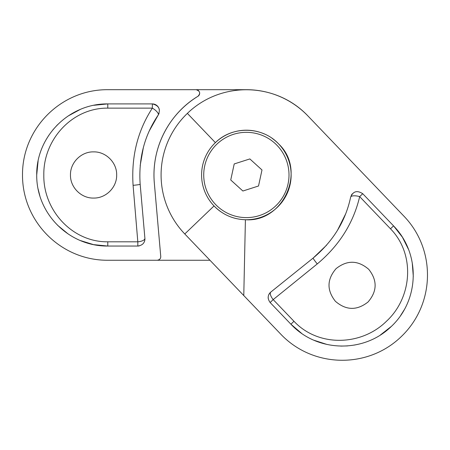 <?xml version="1.0" encoding="UTF-8"?>
<svg xmlns="http://www.w3.org/2000/svg" width="450" height="450" viewBox="0 0 450 450"><rect width="100%" height="100%" fill="white"/><g stroke="black" fill="none" stroke-linecap="round" stroke-linejoin="round"><path stroke-width="0.67" d="M93.566 198.067C81.208 198.377 70.172 187.324 70.47 174.982C70.166 162.607 81.203 151.577 93.566 151.875C105.913 151.571 116.966 162.602 116.668 174.954C116.966 187.312 105.981 198.36 93.566 198.067M246.369 89.691A85.281 85.281 0 0 1 307.952 115.976C275.878 82.046 220.928 80.882 187.374 113.389A85.281 85.281 0 0 0 184.781 233.966L214.037 205.942C222.733 214.723 233.19 219.319 245.407 219.735C283.596 222.581 306.81 170.297 278.702 144C262.401 126.253 232.403 125.64 215.393 142.639A44.775 44.775 0 0 0 220.725 211.674M144.9 238.314A7.104 7.104 0 0 1 144.928 238.933A7.104 7.104 0 0 0 144.9 238.314L140.169 184.264C138.409 158.417 144.428 135.332 158.226 115.009C160.796 109.164 158.839 105.463 152.353 103.905L107.781 103.905C69.193 103.41 36.281 136.344 36.714 174.87C36.281 213.632 69.058 246.476 107.781 246.043L137.818 246.043C142.588 245.357 144.951 242.781 144.9 238.314A7.104 2.874 -5 0 1 137.818 241.813L133.088 185.327C131.209 156.499 137.632 130.764 152.353 108.129A7.104 2.447 -145.8 0 1 158.226 115.009L149.4 130.68M199.333 91.738A3.555 3.555 0 0 1 197.977 96.272C169.639 113.338 151.082 147.116 154.328 183.026L160.746 256.393C160.83 258.559 159.654 259.847 157.208 260.257L209.964 260.257M154.328 183.026A92.391 92.391 0 0 1 197.977 96.272C200.694 93.274 200.076 91.08 196.116 89.691L107.781 89.691C61.144 89.381 22.32 128.166 22.5 174.825C22.292 221.833 61.042 260.516 107.781 260.257L157.208 260.257A3.555 3.555 0 0 0 159.936 258.975M246.285 89.691L196.116 89.691A3.555 3.555 0 0 1 198.405 90.523M152.353 103.905A7.104 7.104 0 0 1 159.322 109.614A7.104 7.104 0 0 0 152.353 103.905L152.353 108.129L107.781 108.129C71.961 107.781 43.206 139.871 43.819 175.05C43.189 210.06 72.112 242.224 107.781 241.813L137.818 241.813L137.818 246.043A7.104 7.104 0 0 0 139.365 245.869A7.104 7.104 0 0 1 137.818 246.043M107.781 241.813L107.781 246.043L93.791 244.648M93.263 244.541L80.376 240.547M68.169 233.977L57.611 225.304M39.831 195.784L38.109 188.994M36.714 174.954L38.109 160.959M46.097 139.674L48.78 135.354M52.909 129.808L57.51 124.74M68.175 115.965L80.229 109.462M93.814 105.289L107.781 103.905L107.781 108.129M143.376 147.448L140.175 165.623M159.081 113.304A7.104 7.104 0 0 1 158.226 115.009A7.104 7.104 0 0 0 159.081 113.304M144.928 238.933A7.104 7.104 0 0 1 143.184 243.591A7.104 7.104 0 0 0 144.928 238.933M228.414 215.989A44.775 44.775 0 0 0 236.717 218.694M307.952 115.976L403.819 216.051C436.343 249.621 435.218 304.369 401.124 336.735C367.554 369.141 312.694 367.931 280.648 334.041L243.776 295.554L245.407 219.735A44.775 44.775 0 0 0 272.002 138.263M368.747 269.336C377.466 280.412 377.229 291.296 368.049 301.984C356.974 310.714 346.084 310.478 335.391 301.292C326.672 290.222 326.902 279.338 336.077 268.644C347.136 259.909 358.026 260.139 368.747 269.336M350.64 197.139A7.104 2.447 -168 0 1 359.674 196.622C353.43 223.031 339.289 245.469 317.25 263.936L273.189 299.599L293.968 321.289C318.499 347.394 361.558 345.966 386.539 321.182C412.256 297.422 415.474 254.284 390.504 228.808L393.553 225.883L362.723 193.703C357.109 190.097 353.081 191.244 350.64 197.139C345.583 221.051 333.079 241.369 313.121 258.086L270.816 292.061C267.559 295.11 267.328 298.592 270.135 302.524L290.914 324.208C317.25 352.418 363.803 353.402 391.326 326.441C419.614 299.936 420.66 253.547 393.553 225.883L402.233 236.953M243.776 295.554L184.781 233.966M264.313 133.954A44.775 44.775 0 0 0 215.393 142.639L187.374 113.389M402.519 237.409L408.544 249.474M412.245 262.839L413.291 276.457M404.274 309.724L400.556 315.658M391.382 326.385L380.312 335.053M359.415 344.008L354.442 345.06M347.58 345.915L340.74 346.101M327.021 344.469L313.988 340.262M301.579 333.338L290.914 324.208L293.968 321.289M317.25 263.936A7.104 0.444 51.2 0 1 313.121 258.086L326.588 245.183M337.489 230.304L345.51 214.161M270.135 302.524L273.189 299.599A7.104 2.874 51.2 0 1 270.816 292.061A7.104 7.104 0 0 0 270.354 292.472A7.104 7.104 0 0 1 270.816 292.061M351.287 195.339A7.104 7.104 0 0 1 352.356 193.809A7.104 7.104 0 0 0 351.287 195.339M268.206 298.412A7.104 7.104 0 0 1 270.354 292.472A7.104 7.104 0 0 0 268.206 298.412M217.704 206.544A42.643 42.643 0 0 0 277.942 203.631A42.643 42.643 0 0 0 275.029 143.398A42.643 42.643 0 0 0 214.796 146.312A42.643 42.643 0 0 0 217.704 206.544M258.519 186.002L261.996 169.965L249.846 158.934L234.214 163.941L230.737 179.983L242.888 191.014L258.519 186.002M140.169 184.264A7.104 0.444 -5 0 1 133.088 185.327M390.504 228.808L359.674 196.622L362.723 193.703"/></g></svg>
